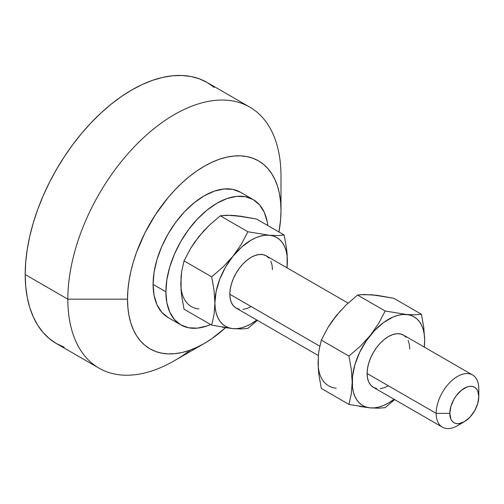<?xml version="1.0" encoding="UTF-8"?>
<svg xmlns="http://www.w3.org/2000/svg" width="504" height="504" viewBox="0 0 504 504"><rect width="100%" height="100%" fill="white"/><g stroke="black" fill="none" stroke-linecap="round" stroke-linejoin="round"><path stroke-width="0.76" d="M461.223 423.139A30.146 17.407 -60 0 1 442.411 427.178A30.146 17.407 -60 0 1 436.168 413.375L367.107 373.502L367.517 368.462L368.726 363.145L370.698 357.752L373.351 352.491L376.576 347.565L380.262 343.167L384.262 339.457L388.42 336.584L392.578 334.656L396.579 333.749L400.264 333.894L403.496 335.091A30.146 17.407 120 0 0 380.262 343.167A30.146 17.407 120 0 0 367.107 373.502L436.168 413.375A30.146 17.407 -60 0 1 449.329 383.04A30.146 17.407 -60 0 1 472.557 374.963A30.146 17.407 -60 0 1 478.8 388.76A30.146 17.407 120 0 0 457.487 376.456A30.146 17.407 120 0 0 436.168 413.375L449.807 413.375A20.5 11.838 -60 0 1 464.304 388.269A20.5 11.838 -60 0 1 478.8 396.635L478.8 388.76L478.8 396.635L477.697 403.679L474.554 410.924L469.854 417.268L464.304 421.741L458.76 423.675L456.252 423.574L454.054 422.761L452.252 421.262L450.916 419.145L449.807 413.375L450.916 406.331L454.054 399.086L456.252 395.741L461.475 390.222L467.132 386.959L469.854 386.341L472.355 386.442L474.554 387.255L476.356 388.748L477.697 390.871L478.8 396.635A20.5 11.838 -60 0 1 464.304 421.741A20.5 11.838 -60 0 1 449.807 413.375L436.168 413.375A30.146 17.407 120 0 0 457.487 425.685L464.304 421.741M229.83 294.248L319.782 346.179L229.83 294.248L230.24 289.208L231.456 283.891L233.421 278.498L236.074 273.237L239.306 268.311L242.991 263.913L246.992 260.203L251.149 257.33L255.308 255.402L259.302 254.488L262.987 254.64L266.219 255.837A30.146 17.407 120 0 0 242.991 263.913A30.146 17.407 120 0 0 229.83 294.248A30.146 17.407 120 0 0 236.074 308.045L233.421 305.846L231.456 302.728L230.24 298.815L229.83 294.248M168.078 317.52A72.349 41.769 120 0 1 153.096 284.401L154.079 272.311L156.99 259.547L161.715 246.607L168.078 233.982L175.833 222.157L184.678 211.592L194.273 202.69L204.252 195.791L214.232 191.167L223.833 188.987L232.672 189.34L240.427 192.213A72.349 41.769 120 0 0 184.678 211.592A72.349 41.769 120 0 0 153.096 284.401L165.885 291.784A72.349 41.769 -60 0 1 197.467 218.975A72.349 41.769 -60 0 1 253.216 199.597A72.349 41.769 -60 0 1 267.8 225.553L267.214 221.76L264.304 212.354L259.579 204.876L253.216 199.597L245.467 196.724L236.622 196.371L227.021 198.551L217.041 203.181L207.062 210.073L197.467 218.975L188.622 229.541L180.867 241.366L174.504 253.991L169.779 266.931L166.868 279.695L165.885 291.784L153.096 284.401L154.079 295.357L156.99 304.762L161.715 312.241L168.078 317.52L180.867 324.904L174.504 319.631L169.779 312.146L166.868 302.74L165.885 291.784A72.349 41.769 -60 0 0 180.867 324.904L188.622 327.776L197.467 328.129L207.062 325.949L210.641 324.557A72.349 41.769 -60 0 1 180.867 324.904M190.562 349.959A150.727 87.022 -60 0 1 99.049 368.172A150.727 87.022 -60 0 1 67.832 299.168L127.518 299.168A108.524 62.654 -60 0 1 204.252 166.257A108.524 62.654 -60 0 1 280.993 210.565L280.993 176.104A150.727 87.022 120 0 0 174.409 114.572A150.727 87.022 120 0 0 67.832 299.168A150.727 87.022 -60 0 1 133.623 147.483A150.727 87.022 -60 0 1 249.77 107.106A150.727 87.022 -60 0 1 280.993 176.104L280.993 210.565A108.524 62.654 -60 0 1 278.958 231.998L280.621 219.461L280.993 210.565L280.621 202.091L279.512 194.128L277.685 186.751L275.146 180.029L271.927 174.025L268.059 168.802L263.573 164.405L258.514 160.883L252.932 158.262L246.884 156.58L240.427 155.837L233.617 156.051L226.529 157.21L219.221 159.314L211.774 162.345L204.252 166.257L196.73 171.026L189.284 176.602L181.976 182.933L174.888 189.958L168.078 197.606L155.572 214.477L144.931 232.898L136.578 252.17L133.358 261.891L130.82 271.543L128.993 281.03L127.884 290.272L127.518 299.168L67.832 299.168L25.2 274.554L67.832 299.168A150.727 87.022 120 0 0 174.409 360.706L204.252 343.476A108.524 62.654 -60 0 1 127.518 299.168L127.884 307.642L128.993 315.605L130.82 322.982L133.358 329.704L136.578 335.708L140.446 340.931L144.931 345.328L149.99 348.85L155.572 351.471L161.62 353.153L168.078 353.896L174.888 353.682L181.976 352.523L189.284 350.419L196.73 347.388L204.252 343.476A108.524 62.654 -60 0 0 225.527 327.72L211.774 338.707L204.252 343.476M214.168 87.387L207.144 82.492A150.727 87.022 120 0 0 90.991 122.875A150.727 87.022 120 0 0 25.2 274.554L25.71 286.322L27.247 297.385L29.786 307.629L33.314 316.972L37.787 325.307L43.161 332.558L49.392 338.663L56.416 343.558L64.165 347.193M222.302 327.197L233.031 328.639L237.283 328.608L241.769 327.77L246.418 326.157L251.149 323.782L256.794 320.008A51.244 29.585 -60 0 1 233.031 328.639L229.087 327.871L225.521 326.321L222.396 324.009L219.763 320.979L217.671 317.281L216.147 312.978L215.221 308.146L214.912 302.86L216.147 291.318L219.763 279.14L225.521 267.145L233.031 256.164L241.769 246.941L251.149 240.099L255.874 237.724L260.524 236.111L265.016 235.28L269.268 235.242L273.206 236.011L276.772 237.56L279.896 239.873L282.53 242.903L284.628 246.601L286.152 250.904L287.072 255.736L287.387 261.022A51.244 29.585 -60 0 1 286.94 267.8L287.387 261.022L287.091 267.882L287.16 254.734L286.511 248.289L284.149 234.996L277.547 235.557L269.268 235.242L247.911 231.758L241.309 244.276L233.031 256.164L222.988 267.057L211.674 276.835L214.03 290.109L214.912 302.86L214.036 314.584L211.674 325.149L184.042 309.198L181.686 295.924L180.804 283.172L181.679 271.448L184.042 260.883L211.674 276.835L214.03 290.109L214.912 302.86L214.036 314.584L211.674 325.149L233.031 328.639L241.322 328.954L247.911 328.387L257.38 320.349L247.911 328.387L241.322 328.954L233.031 328.639A51.244 29.585 -60 0 1 214.912 302.86A51.244 29.585 -60 0 1 233.031 256.164L222.988 267.057L211.674 276.835L184.042 260.883L190.644 248.365L198.923 236.477L208.958 225.578L220.279 215.8L247.911 231.758L241.309 244.276L233.031 256.164A51.244 29.585 -60 0 1 269.268 235.242L247.911 231.758L220.279 215.8L226.882 215.239L235.16 215.554L256.517 219.038L284.149 234.996L277.547 235.557L269.268 235.242A51.244 29.585 -60 0 1 287.387 261.022L286.511 248.289L284.149 234.996L256.517 219.038L239.992 216.096L230.908 215.586M181.112 277.534L181.031 289.472L181.686 295.924L184.042 309.198L211.674 325.149M239.104 216.317L230.782 215.271L220.279 215.8L208.958 225.578L203.761 230.87L194.985 241.788M203.175 231.601L194.544 242.329L190.644 248.365L184.042 260.883L181.679 271.448L181.031 277.143L181.112 288.452M249.77 107.106L207.144 82.492L199.395 78.857L190.991 76.514L182.02 75.48L172.563 75.776L162.716 77.395L152.573 80.319L142.222 84.521L131.777 89.958L121.332 96.579L110.987 104.328L100.838 113.117L90.991 122.875L81.541 133.497L72.57 144.881L64.165 156.927L56.416 169.514L49.392 182.517L43.161 195.817L37.787 209.28L33.314 222.774L29.786 236.181L27.247 249.367L25.71 262.2L25.2 274.554A150.727 87.022 120 0 0 56.416 343.558L99.049 368.172M180.804 283.172A51.244 29.585 120 0 0 198.923 308.946M251.149 306.552L246.992 308.479L242.991 309.393M239.306 309.242L236.074 308.045L318.37 355.559M348.081 303.099L266.219 255.837L268.871 258.035M270.843 261.154L272.053 265.066L272.462 269.634M340.446 310.855L332.256 321.042M318.389 356.788L318.081 362.439A51.244 29.585 120 0 0 336.2 388.2M376.375 295.571L372.437 294.808L368.185 294.84M348.951 404.403L321.313 388.452L318.956 375.159L318.301 368.714L318.308 356.385L318.956 350.69L321.313 340.137L348.951 356.089L351.307 369.382L352.183 382.114L351.307 393.857L348.951 404.403L321.313 388.452L318.956 375.159L318.301 368.714L318.308 356.385L318.956 350.69L321.313 340.137L327.909 327.631L331.815 321.59L336.2 315.731L346.223 304.844L357.55 295.054L360.669 294.683L372.437 294.808L393.788 298.292L421.42 314.25L414.83 314.811L402.286 314.534L397.801 315.365L393.151 316.978L383.689 322.44L374.554 330.542L366.364 340.736L359.673 352.321L354.942 364.512L352.491 376.475L352.491 387.4L353.417 392.232L354.942 396.535L357.04 400.233L359.673 403.263L362.798 405.575L366.364 407.125L370.301 407.894L374.554 407.862L379.039 407.024L383.689 405.411L388.42 403.036L394.071 399.262A51.244 29.585 -60 0 1 370.301 407.894L378.586 408.209L385.182 407.641L394.657 399.603L385.182 407.641L378.586 408.209L370.301 407.894A51.244 29.585 -60 0 1 352.183 382.114A51.244 29.585 -60 0 1 370.301 335.418A51.244 29.585 -60 0 1 406.539 314.496L385.182 311.012L378.592 323.518L370.301 335.418L360.278 346.298L348.951 356.089L351.307 369.382L352.183 382.114L351.307 393.857L348.951 404.403L370.301 407.894L359.56 406.451M367.107 373.502A30.146 17.407 120 0 0 373.351 387.299L370.698 385.1L368.726 381.982L367.517 378.069L367.107 373.502M424.658 340.276L424.349 334.99L423.423 330.158L421.898 325.855L419.8 322.157L417.167 319.127L414.042 316.814L410.483 315.265L406.539 314.496A51.244 29.585 -60 0 1 424.658 340.276L423.782 327.524L421.42 314.25L393.788 298.292L377.263 295.35L364.146 294.493L357.55 295.054L385.182 311.012L357.55 295.054L346.223 304.844L336.2 315.731L327.909 327.631L321.313 340.137L348.951 356.089L360.278 346.298L370.301 335.418L378.592 323.518L385.182 311.012L406.539 314.496L414.83 314.811L421.42 314.25L423.782 327.524L424.658 340.276A51.244 29.585 -60 0 1 424.217 347.054L424.658 340.276M388.42 385.806L384.262 387.734L380.262 388.647M376.576 388.496L373.351 387.299L442.411 427.178M472.557 374.963L403.496 335.091L406.142 337.289M408.114 340.408L409.33 344.32L409.739 348.888M424.362 347.136L424.431 346.298L424.362 347.136M240.427 192.213L253.216 199.597"/></g></svg>

